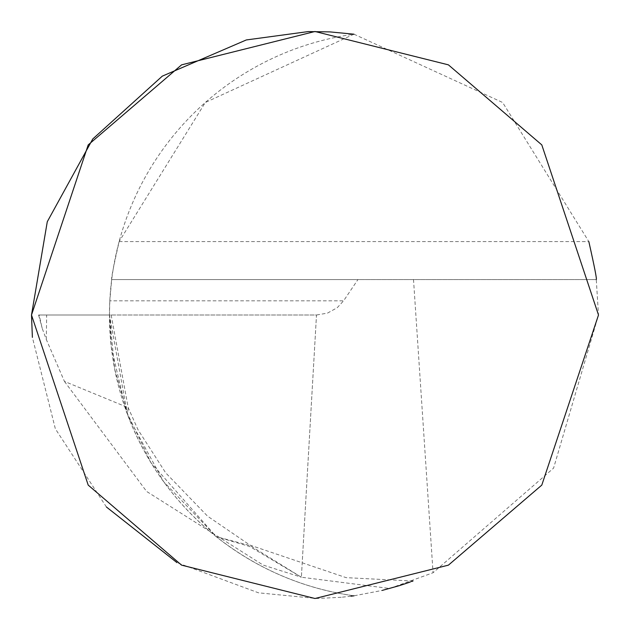 <?xml version="1.0" encoding="UTF-8"?>
<svg xmlns="http://www.w3.org/2000/svg" width="630" height="630" viewBox="0 0 630 630"><rect width="100%" height="100%" fill="white"/><g stroke="black" fill="none" stroke-linecap="round" stroke-linejoin="round"><path stroke-width="0.47" stroke-dasharray="3.15 2.36" d="M109.817 300.825L109.462 315L316.496 315L301.376 577.23L389.679 588.491L433.062 572.749L553.581 468.137L598.5 315L596.279 279.562L111.683 279.562L357.942 279.562L343.594 300.825L109.817 300.825L111.683 279.562C111.03 279.208 113.518 266.545 119.133 241.581L205.309 102.501L353.981 34.193A283.5 283.5 0 0 0 353.981 595.807C302.935 588.499 257.009 568.78 216.216 536.658L151.011 462.759L126.291 411.209L111.313 347.335L109.462 315L38.587 315L39.186 315L42.147 328.214L46.305 339.46L64.433 381.402L128.173 407.673L127.457 414.39L109.462 315L316.496 315L327.458 313.126L337.223 307.716L343.594 300.825M119.133 241.581L588.83 241.581L502.653 102.501L353.981 34.193A283.5 283.5 0 0 0 353.981 595.807L382.166 590.428M399.688 585.553L409.366 582.333M409.847 582.159L411.681 581.506M412.989 581.025L410.264 582.018M409.555 582.27L409.138 582.411M398.971 585.782L389.679 588.491M64.433 381.402L146.64 491.463L263.104 565.063L301.376 577.23L249.771 546.541L216.216 536.658L250.205 545.604L301.376 577.23L316.496 315L39.186 315M596.279 279.562L357.942 279.562M413.508 279.562L433.062 572.749M350.989 596.208L341.476 597.264M341.2 597.287L316.449 598.5L258.528 592.822L176.998 562.645M106.431 507.016L55.346 428.817L32.382 337.341M109.462 315L114.66 369.038L128.552 417.273L163.611 481.643L216.216 536.658C175.699 504.063 146.113 463.302 127.457 414.39M46.305 339.46L46.659 315M412.981 581.025L346.146 577.655L249.96 545.108L207.553 516.167L165.682 472.847L138.025 429.786L128.166 407.634M38.587 315L42.194 328.198M111.171 315L128.244 407.917"/><path stroke-width="0.94" d="M382.166 590.428L399.688 585.553M409.366 582.333L409.847 582.159M411.681 581.506L412.989 581.025M410.264 582.018L409.555 582.27M409.138 582.411L398.971 585.782M32.382 337.341L31.5 315L88.2 144.9L181.59 64.851L315 31.5L448.41 64.851L541.8 144.9L598.5 315L541.8 485.1L448.41 565.149L315 598.5L181.59 565.149L88.2 485.1L31.5 315L47.282 221.721L92.767 138.97L162.296 76.143L246.306 39.95L308.235 31.579L329.868 31.894L353.981 34.193M596.279 279.562C596.957 279.318 594.468 266.655 588.83 241.581M353.981 595.807L350.989 596.208M176.998 562.645L106.431 507.016"/></g></svg>
